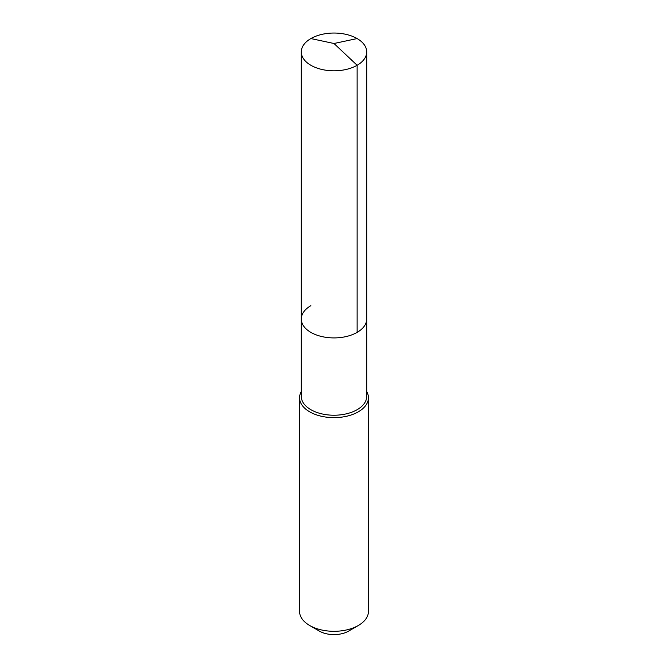 <?xml version="1.0" encoding="UTF-8"?>
<svg xmlns="http://www.w3.org/2000/svg" width="668" height="668" viewBox="0 0 668 668"><rect width="100%" height="100%" fill="white"/><g stroke="black" fill="none" stroke-linecap="round" stroke-linejoin="round"><path stroke-width="1" d="M301.285 319.028L301.285 51.92A32.715 18.888 180 0 0 321.483 69.372A32.715 18.888 180 0 0 357.129 65.28L334 43.504L357.129 65.28A32.715 18.888 0 0 0 366.715 51.92L366.715 396.349A32.715 18.888 0 0 1 357.129 409.701A32.715 18.888 180 0 1 321.483 413.793A32.715 18.888 180 0 1 301.285 396.349L301.285 319.028A32.715 18.888 180 0 0 321.483 336.48A32.715 18.888 180 0 0 357.129 332.38A32.715 18.888 0 0 0 366.715 319.028A32.715 18.888 0 0 1 357.129 332.38L357.129 65.28L357.129 332.38A32.715 18.888 180 0 1 321.483 336.48A32.715 18.888 180 0 1 301.285 319.028A32.715 18.888 180 0 1 310.87 305.677M368.435 397.752L368.435 611.429A34.435 19.881 0 0 1 358.349 625.482L348.613 631.11L358.349 625.482A34.435 19.881 180 0 1 309.651 625.482A34.435 19.881 180 0 1 299.565 611.429L299.565 397.752A34.435 19.881 180 0 0 320.824 416.122A34.435 19.881 180 0 0 358.349 411.805A34.435 19.881 0 0 0 368.435 397.752A34.435 19.881 0 0 0 366.715 391.54M299.565 397.752A34.435 19.881 180 0 1 301.285 391.54M348.613 631.11A20.658 11.932 180 0 1 319.387 631.11L309.651 625.482M366.715 51.92A32.715 18.888 0 0 0 346.517 34.477A32.715 18.888 0 0 0 310.87 38.569A32.715 18.888 180 0 0 301.285 51.92M357.129 38.569L334 43.504L310.87 38.569"/></g></svg>
